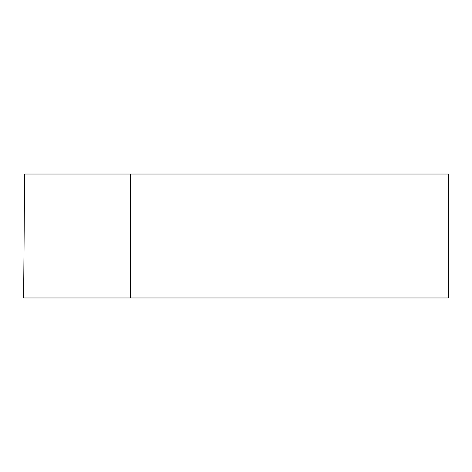 <?xml version="1.0" encoding="UTF-8"?>
<svg xmlns="http://www.w3.org/2000/svg" width="472" height="472" viewBox="0 0 472 472"><rect width="100%" height="100%" fill="white"/><g stroke="black" fill="none" stroke-linecap="round" stroke-linejoin="round"><path stroke-width="0.71" d="M24.68 174.032L448.4 174.032L448.4 297.968L23.6 297.968L24.68 174.032M130.608 174.032L130.608 297.968"/></g></svg>
